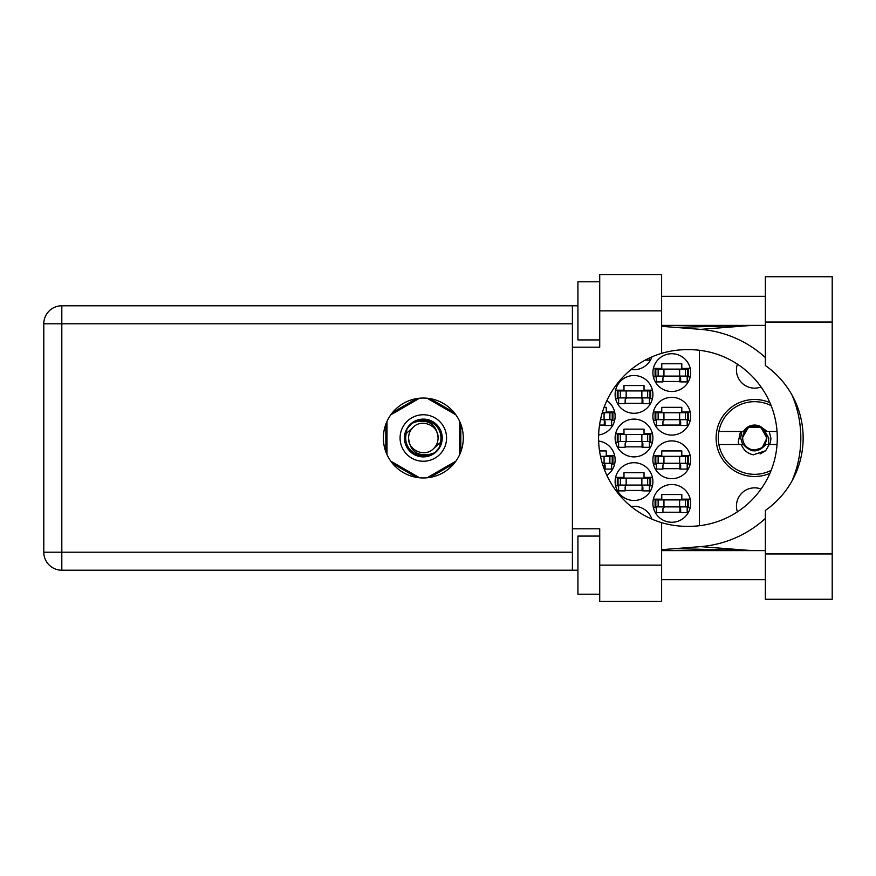 <?xml version="1.0" encoding="UTF-8"?>
<svg xmlns="http://www.w3.org/2000/svg" width="876" height="876" viewBox="0 0 876 876"><rect width="100%" height="100%" fill="white"/><g stroke="black" fill="none" stroke-linecap="round" stroke-linejoin="round"><path stroke-width="1.31" d="M769.916 402.664A38.5 38.5 0 0 0 716.108 438A38.5 38.5 0 0 0 769.916 473.336M737.417 511.858A18.166 18.166 0 0 1 761.058 489.027M761.058 386.973A18.166 18.166 0 0 1 737.417 364.142M652.905 503.382A18.889 18.889 0 0 0 671.793 522.271A18.889 18.889 0 0 0 690.682 503.382A18.889 18.889 0 0 0 671.793 484.494A18.889 18.889 0 0 0 652.905 503.382M652.905 459.79A18.889 18.889 0 0 0 671.793 478.679A18.889 18.889 0 0 0 690.682 459.79A18.889 18.889 0 0 0 671.793 440.902A18.889 18.889 0 0 0 652.905 459.79M606.871 475.405A18.889 18.889 0 0 0 598.615 441.055M652.905 416.209A18.889 18.889 0 0 0 671.793 435.098A18.889 18.889 0 0 0 690.682 416.209A18.889 18.889 0 0 0 671.793 397.321A18.889 18.889 0 0 0 652.905 416.209M598.615 434.945A18.889 18.889 0 0 0 606.871 400.595M652.905 372.618A18.889 18.889 0 0 0 671.793 391.506A18.889 18.889 0 0 0 690.682 372.618A18.889 18.889 0 0 0 671.793 353.729A18.889 18.889 0 0 0 652.905 372.618M615.116 481.592A18.889 18.889 0 0 0 634.005 500.481A18.889 18.889 0 0 0 652.905 481.592A18.889 18.889 0 0 0 634.005 462.703A18.889 18.889 0 0 0 615.116 481.592M615.116 438A18.889 18.889 0 0 0 634.005 456.889A18.889 18.889 0 0 0 652.905 438A18.889 18.889 0 0 0 634.005 419.111A18.889 18.889 0 0 0 615.116 438M615.116 394.408A18.889 18.889 0 0 0 634.005 413.297A18.889 18.889 0 0 0 652.905 394.408A18.889 18.889 0 0 0 634.005 375.519A18.889 18.889 0 0 0 615.116 394.408M631.125 369.486A18.889 18.889 0 0 0 651.897 356.882M662.924 512.252L680.652 512.252M690.2 499.167L681.813 499.167L681.813 494.524L661.763 494.524L661.763 499.167L653.376 499.167M662.924 468.66L680.652 468.66M690.2 455.586L681.813 455.586L681.813 450.932L661.763 450.932L661.763 455.586L653.376 455.586M604.046 468.66L605.097 468.66M614.645 455.586L606.258 455.586L606.258 450.932L599.512 450.932M662.924 425.068L680.652 425.068M690.2 411.994L681.813 411.994L681.813 407.34L661.763 407.34L661.763 411.994L653.376 411.994M599.512 425.068L605.097 425.068M614.645 411.994L606.258 411.994L606.258 407.34L604.046 407.34M662.924 381.476L680.652 381.476M690.2 368.402L681.813 368.402L681.813 363.748L661.763 363.748L661.763 368.402L653.376 368.402M625.146 490.45L642.875 490.45M652.423 477.376L644.035 477.376L644.035 472.722L623.986 472.722L623.986 477.376L615.598 477.376M625.146 446.859L642.875 446.859M652.423 433.784L644.035 433.784L644.035 429.141L623.986 429.141L623.986 433.784L615.598 433.784M625.146 403.278L642.875 403.278M652.423 390.192L644.035 390.192L644.035 385.55L623.986 385.55L623.986 390.192L615.598 390.192M653.376 507.598L656.387 507.598M687.189 507.598L690.2 507.598M653.376 464.006L656.387 464.006M687.189 464.006L690.2 464.006M611.634 464.006L614.645 464.006M653.376 420.414L656.387 420.414M687.189 420.414L690.2 420.414M611.634 420.414L614.645 420.414M653.376 376.833L656.387 376.833M687.189 376.833L690.2 376.833M615.598 485.808L618.609 485.808M649.412 485.808L652.423 485.808M615.598 442.216L618.609 442.216M649.412 442.216L652.423 442.216M615.598 398.624L618.609 398.624M649.412 398.624L652.423 398.624M416.56 398.624L392.601 412.454M454.042 412.454L430.094 398.624M460.809 451.83L460.809 424.17M430.094 477.376L454.042 463.546M392.601 463.546L416.56 477.376M385.834 424.17L385.834 451.83M651.897 519.118A18.889 18.889 0 0 0 631.125 506.514M699.398 350.28L699.398 525.72M655.806 376.1L688.503 376.1L688.503 369.125L655.084 369.125L655.084 376.1L655.806 376.1L655.806 369.125M687.769 376.1L687.769 369.125M687.189 376.1L687.189 381.914L680.652 381.914L680.652 378.432A2.321 2.321 0 0 0 678.331 376.1M656.387 376.1L656.387 381.914L662.924 381.914L662.924 378.432A2.321 2.321 0 0 1 665.245 376.1M679.962 376.1L679.776 381.848M680.345 376.472L680.083 381.476M765.361 553.95L765.361 510.445A88.345 88.345 0 0 0 765.361 365.555L765.361 276.717L832.2 276.717L832.2 599.283L765.361 599.283L765.361 553.95L832.2 553.95M599.721 594.202L577.919 594.202L577.919 536.079L599.721 536.079M599.721 339.921L577.919 339.921L577.919 281.798L599.721 281.798M423.327 398.043A39.957 39.957 0 0 0 383.37 438A39.957 39.957 0 0 0 423.327 477.957A39.957 39.957 0 0 0 463.284 438A39.957 39.957 0 0 0 423.327 398.043M765.361 296.329L661.621 296.329M765.361 325.39L661.621 325.39M765.361 550.61L661.621 550.61M765.361 579.671L661.621 579.671M599.721 601.462L599.721 565.14L661.621 565.14L661.621 601.462L599.721 601.462M599.721 310.86L599.721 274.538L661.621 274.538L661.621 310.86L599.721 310.86L599.721 347.192L572.4 347.192L572.4 528.808L599.721 528.808L599.721 565.14M661.621 310.86L661.621 353.356A88.345 88.345 0 0 0 661.621 522.644L661.621 565.14M577.919 570.221L61.813 570.221A18.013 18.013 0 0 1 43.8 552.208L43.8 323.791A18.013 18.013 0 0 1 61.813 305.779L572.4 305.779L572.4 347.192M577.919 305.779L572.4 305.779M572.4 528.808L572.4 570.221M661.621 353.356A88.345 88.345 0 0 1 686.904 349.655L688.941 349.655A88.345 88.345 0 0 1 777.286 438A88.345 88.345 0 0 1 688.941 526.345L686.904 526.345A88.345 88.345 0 0 1 661.621 522.644M661.621 549.69L700.395 546.635A108.974 108.974 0 0 0 765.361 518.45M792.024 480.891A108.974 108.974 0 0 0 792.024 395.109M765.361 357.55A108.974 108.974 0 0 0 700.395 329.365L661.621 326.31M752.057 550.61L700.395 546.635M700.395 329.365L752.057 325.39M649.412 358.01L649.412 360.124L645.196 360.124M618.029 397.901L650.715 397.901L650.715 390.926L617.295 390.926L617.295 397.901L618.029 397.901L618.029 390.926M649.992 397.901L649.992 390.926M649.412 397.901L649.412 403.705L642.875 403.705L642.875 400.222A2.321 2.321 0 0 0 640.553 397.901M618.609 397.901L618.609 403.705L625.146 403.705L625.146 400.222A2.321 2.321 0 0 1 627.468 397.901M642.185 397.901L641.998 403.639M642.568 398.262L642.305 403.278M618.029 441.482L650.715 441.482L650.715 434.518L617.295 434.518L617.295 441.482L618.029 441.482L618.029 434.518M649.992 441.482L649.992 434.518M649.412 441.482L649.412 447.297L642.875 447.297L642.875 443.814A2.321 2.321 0 0 0 640.553 441.482M618.609 441.482L618.609 447.297L625.146 447.297L625.146 443.814A2.321 2.321 0 0 1 627.468 441.482M642.185 441.482L641.998 447.231M642.568 441.854L642.305 446.859M618.029 485.074L650.715 485.074L650.715 478.099L617.295 478.099L617.295 485.074L618.029 485.074L618.029 478.099M649.992 485.074L649.992 478.099M649.412 485.074L649.412 490.889L642.875 490.889L642.875 487.406A2.321 2.321 0 0 0 640.553 485.074M618.609 485.074L618.609 490.889L625.146 490.889L625.146 487.406A2.321 2.321 0 0 1 627.468 485.074M642.185 485.074L641.998 490.823M642.568 485.446L642.305 490.45M600.476 419.692L612.937 419.692L612.937 412.716L602.25 412.716M612.215 419.692L612.215 412.716M611.634 419.692L611.634 425.506L605.097 425.506L605.097 422.013A2.321 2.321 0 0 0 602.776 419.692M604.407 419.692L604.221 425.44M604.79 420.064L604.528 425.068M655.806 419.692L688.503 419.692L688.503 412.716L655.084 412.716L655.084 419.692L655.806 419.692L655.806 412.716M687.769 419.692L687.769 412.716M687.189 419.692L687.189 425.506L680.652 425.506L680.652 422.013A2.321 2.321 0 0 0 678.331 419.692M656.387 419.692L656.387 425.506L662.924 425.506L662.924 422.013A2.321 2.321 0 0 1 665.245 419.692M679.962 419.692L679.776 425.44M680.345 420.064L680.083 425.068M602.25 463.284L612.937 463.284L612.937 456.308L600.476 456.308M612.215 463.284L612.215 456.308M611.634 463.284L611.634 469.098L605.097 469.098L605.097 465.605A2.321 2.321 0 0 0 602.776 463.284M604.407 463.284L604.221 469.032M604.79 463.656L604.528 468.66M655.806 463.284L688.503 463.284L688.503 456.308L655.084 456.308L655.084 463.284L655.806 463.284L655.806 456.308M687.769 463.284L687.769 456.308M687.189 463.284L687.189 469.098L680.652 469.098L680.652 465.605A2.321 2.321 0 0 0 678.331 463.284M656.387 463.284L656.387 469.098L662.924 469.098L662.924 465.605A2.321 2.321 0 0 1 665.245 463.284M679.962 463.284L679.776 469.032M680.345 463.656L680.083 468.66M655.806 506.875L688.503 506.875L688.503 499.9L655.084 499.9L655.084 506.875L655.806 506.875L655.806 499.9M687.769 506.875L687.769 499.9M687.189 506.875L687.189 512.679L680.652 512.679L680.652 509.197A2.321 2.321 0 0 0 678.331 506.875M656.387 506.875L656.387 512.679L662.924 512.679L662.924 509.197A2.321 2.321 0 0 1 665.245 506.875M679.962 506.875L679.776 512.613M680.345 507.248L680.083 512.252M400.08 438A23.247 23.247 0 0 0 423.327 461.247A23.247 23.247 0 0 0 446.574 438A23.247 23.247 0 0 0 423.327 414.753A23.247 23.247 0 0 0 400.08 438M404.438 438A18.889 18.889 0 0 0 423.327 456.889A18.889 18.889 0 0 0 442.216 438A18.889 18.889 0 0 0 423.327 419.111A18.889 18.889 0 0 0 404.438 438M406.256 433.51L412.892 427.576A14.75 14.75 0 0 0 408.577 438C409.957 451.14 417.217 456.538 430.379 454.184L434.835 452.717L439.653 447.078L440.398 442.49A17.651 17.651 0 0 0 416.275 421.816L411.819 423.283L407.001 428.922L406.256 433.51A17.651 17.651 0 0 0 430.379 454.184M412.892 427.576C421.345 418.159 438.756 425.375 438.077 438C436.697 424.86 429.426 419.462 416.275 421.816M440.398 442.49L433.751 448.424A14.75 14.75 0 0 0 438.077 438M433.751 448.424C425.309 457.841 407.898 450.625 408.577 438M427.072 398.219L455.903 414.863M390.751 414.863L419.582 398.219M386.995 454.644L386.995 421.356M419.582 477.781L390.751 461.137M455.903 461.137L427.072 477.781M459.648 421.356L459.648 454.644M771.154 470.335A36.321 36.321 0 0 1 718.878 431.463A36.321 36.321 0 0 1 771.154 405.665M718.878 444.537L743.45 444.537C750.885 452.947 758.331 452.947 765.766 444.537L777.045 444.537M769.183 444.537L765.701 450.702L753.36 454.819C747.491 453.538 743.483 450.111 741.348 444.537M718.878 431.463L743.45 431.463A12.932 12.932 0 0 1 760.412 426.448L765.766 431.463L767.19 431.463L760.412 426.448M765.701 450.702L760.072 453.954M740.527 431.463L738.249 442.106L739.059 444.537M777.045 431.463L767.19 431.463M766.522 438A11.914 11.914 0 0 1 754.608 449.914A11.914 11.914 0 0 1 742.695 438A11.914 11.914 0 0 1 754.608 426.086A11.914 11.914 0 0 1 766.522 438M768.46 444.537L768.734 438L764.463 430.565L766.949 438L762.175 447.745L752.637 450.779M742.684 444.537L740.636 438L741.873 431.463M769.183 431.463L770.88 438A16.272 16.272 0 0 1 769.511 444.537M764.485 430.598L766.949 438L762.689 447.329L766.949 438L760.784 427.313L748.443 427.313L742.268 438L748.443 427.313L760.784 427.313L766.949 438L762.689 447.329L766.949 438L760.784 427.313L748.443 427.313L742.268 438L748.443 427.313L760.784 427.313L764.058 430.05M679.634 376.1L679.634 369.125M685.448 376.1L685.448 369.125M663.942 376.1L663.942 369.125M658.139 376.1L658.139 369.125M572.4 323.791L61.813 323.791L61.813 552.208L572.4 552.208M61.813 570.221L61.813 552.208L43.8 552.208A18.013 18.013 0 0 0 61.813 570.221M43.8 323.791L61.813 323.791L61.813 305.779M765.361 322.05L832.2 322.05M641.856 397.901L641.856 390.926M647.66 397.901L647.66 390.926M626.165 397.901L626.165 390.926M620.35 397.901L620.35 390.926M641.856 441.482L641.856 434.518M647.66 441.482L647.66 434.518M626.165 441.482L626.165 434.518M620.35 441.482L620.35 434.518M641.856 485.074L641.856 478.099M647.66 485.074L647.66 478.099M626.165 485.074L626.165 478.099M620.35 485.074L620.35 478.099M604.079 419.692L604.079 412.716M609.882 419.692L609.882 412.716M679.634 419.692L679.634 412.716M685.448 419.692L685.448 412.716M663.942 419.692L663.942 412.716M658.139 419.692L658.139 412.716M604.079 463.284L604.079 456.308M609.882 463.284L609.882 456.308M679.634 463.284L679.634 456.308M685.448 463.284L685.448 456.308M663.942 463.284L663.942 456.308M658.139 463.284L658.139 456.308M679.634 506.875L679.634 499.9M685.448 506.875L685.448 499.9M663.942 506.875L663.942 499.9M658.139 506.875L658.139 499.9M675.287 548.617L750.863 550.61M675.287 327.383L750.863 325.39"/></g></svg>

